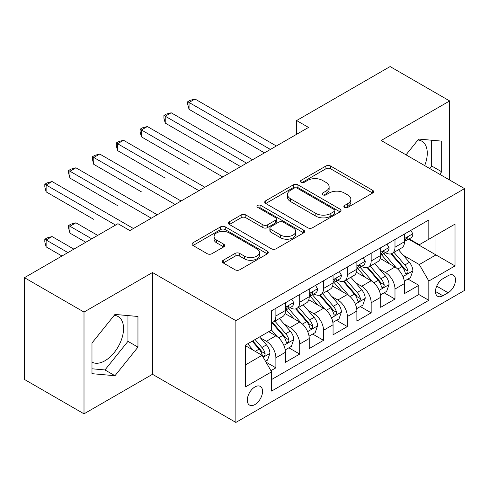 <?xml version="1.0" encoding="UTF-8"?>
<svg xmlns="http://www.w3.org/2000/svg" width="489" height="489" viewBox="0 0 489 489"><rect width="100%" height="100%" fill="white"/><g stroke="black" fill="none" stroke-linecap="round" stroke-linejoin="round"><path stroke-width="0.73" d="M344.556 207.373A2.317 1.339 0 0 0 347.832 207.373L372.673 193.027A3.307 1.907 0 0 0 373.645 191.676A3.307 1.907 0 0 0 372.673 190.331L330.588 166.028A3.307 1.907 0 0 0 325.912 166.028L301.065 180.374A2.317 1.339 0 0 0 300.387 181.315A2.317 1.339 0 0 0 301.065 182.263A2.317 1.339 0 0 0 304.341 182.263L307.557 180.404A10.581 6.106 0 0 1 322.52 180.404L326.029 182.434A10.581 6.106 0 0 1 329.128 186.749A10.581 6.106 0 0 1 326.029 191.071L322.813 192.929A2.317 1.339 0 0 0 322.135 193.87A2.317 1.339 0 0 0 322.813 194.818A2.317 1.339 0 0 0 326.084 194.818L329.299 192.959A10.581 6.106 0 0 1 344.262 192.959L347.771 194.983A10.581 6.106 0 0 1 350.87 199.304A10.581 6.106 0 0 1 347.771 203.626L344.556 205.484A2.317 1.339 0 0 0 343.877 206.425A2.317 1.339 0 0 0 344.556 207.373L344.556 205.484M91.981 362.135A26.278 15.171 120 0 0 104.964 360.748A26.278 15.171 120 0 0 122.134 337.593A26.278 15.171 120 0 0 118.106 316.536A26.278 15.171 120 0 0 114.224 315.344M254.922 404.556A10.782 6.223 120 0 0 261.963 395.051A10.782 6.223 120 0 0 260.313 386.414A10.782 6.223 120 0 0 254.922 386.946A10.782 6.223 120 0 0 247.88 396.451A10.782 6.223 120 0 0 249.531 405.088A10.782 6.223 120 0 0 254.922 404.556M417.948 139.995A26.278 15.171 -60 0 1 421.83 141.187A26.278 15.171 -60 0 1 424.69 165.612M223.259 260.258A3.307 1.907 0 0 0 222.293 261.609A3.307 1.907 0 0 0 223.259 262.954L235.068 269.775A3.307 1.907 0 0 0 239.744 269.775L267.336 253.846A3.307 1.907 0 0 0 268.308 252.495A3.307 1.907 0 0 0 267.336 251.144L225.252 226.847A3.307 1.907 0 0 0 220.576 226.847L192.984 242.776A3.307 1.907 0 0 0 192.012 244.121A3.307 1.907 0 0 0 192.984 245.472L207.244 253.712A3.307 1.907 0 0 0 211.92 253.712L223.73 246.89A3.307 1.907 0 0 0 224.696 245.539A3.307 1.907 0 0 0 223.73 244.194L216.658 240.105A8.845 5.104 0 0 1 214.066 236.499A8.845 5.104 0 0 1 219.524 231.78A8.845 5.104 0 0 1 229.164 232.886L256.872 248.883A8.845 5.104 0 0 1 259.463 252.495A8.845 5.104 0 0 1 254.005 257.214A8.845 5.104 0 0 1 244.366 256.108L239.744 253.436A3.307 1.907 0 0 0 235.068 253.436L223.259 260.258L223.259 262.954M152.489 272.52L84.004 312.061L24.45 277.679L24.45 379.452L84.004 413.835L152.489 374.299L235.863 422.435L235.863 320.656L152.489 272.52L152.489 374.299M449.66 180.031L449.66 100.948L381.175 140.49L464.55 188.626L235.863 320.656M449.66 100.948L390.106 66.565L296.609 120.551L296.609 134.304M24.45 277.679L117.947 223.699L129.86 230.576L308.522 127.427L296.609 120.551M307.789 227.788A3.307 1.907 0 0 0 312.465 227.788L340.057 211.859A3.307 1.907 0 0 0 341.022 210.508A3.307 1.907 0 0 0 340.057 209.158L297.966 184.86A3.307 1.907 0 0 0 293.29 184.86L265.698 200.79A3.307 1.907 0 0 0 264.732 202.14A3.307 1.907 0 0 0 265.698 203.491L307.789 227.788M258.559 207.874A2.317 1.339 0 0 1 260.906 208.198L260.906 205.447L303.7 230.154A3.307 1.907 0 0 1 304.665 231.505A3.307 1.907 0 0 1 303.7 232.85L276.108 248.779A3.307 1.907 0 0 1 271.432 248.779L229.341 224.482L229.341 221.78A3.307 1.907 0 0 0 228.375 223.131A3.307 1.907 0 0 0 229.341 224.482M229.341 221.78L241.15 214.964A3.307 1.907 0 0 1 245.826 214.964L262.893 224.818A3.307 1.907 0 0 0 267.569 224.818L275.405 220.294A3.307 1.907 0 0 0 276.371 218.95A3.307 1.907 0 0 0 275.405 217.599L257.636 207.336A2.317 1.339 0 0 1 256.957 206.395A2.317 1.339 0 0 1 258.381 205.16A2.317 1.339 0 0 1 260.906 205.447M270.943 370.686L275.888 367.832L265.998 362.123M260.374 337.838L266.358 341.285A13.478 7.781 60 0 1 275.888 357.789L285.411 352.288L285.411 362.331L299.708 354.079L288.865 347.82M284.195 324.085L290.179 327.532A13.478 7.781 60 0 1 299.708 344.036L309.237 338.535L309.237 348.578L323.529 340.326L312.691 334.066M308.015 310.326L313.999 313.779A13.478 7.781 60 0 1 323.529 330.283L333.058 324.782L333.058 334.824L347.349 326.573L336.511 320.313M331.842 296.572L337.82 300.026A13.478 7.781 60 0 1 347.349 316.53L356.878 311.028L356.878 321.071L371.169 312.819L360.332 306.56M355.662 282.819L361.64 286.273A13.478 7.781 60 0 1 371.169 302.777L380.699 297.275L380.699 307.318L394.99 299.066L394.99 289.023A13.478 7.781 -120 0 0 385.46 272.52L379.482 269.066M384.152 292.807L394.99 299.066M285.411 352.288A13.478 7.781 -120 0 0 275.888 335.784L268.736 331.658M309.237 338.535A13.478 7.781 -120 0 0 299.708 322.031L284.977 313.528M333.058 324.782A13.478 7.781 -120 0 0 323.529 308.278L308.797 299.775M356.878 311.028A13.478 7.781 -120 0 0 347.349 294.525L332.618 286.022M380.699 297.275A13.478 7.781 -120 0 0 371.169 280.772L356.438 272.269M448.113 275.686L442.875 278.712A10.446 6.027 120 0 0 436.047 287.917A10.446 6.027 120 0 0 437.649 296.285A10.446 6.027 120 0 0 442.875 295.766L448.113 292.74A10.446 6.027 120 0 0 454.935 283.534A10.446 6.027 120 0 0 453.334 275.166A10.446 6.027 120 0 0 448.113 275.686M235.863 422.435L464.55 290.405L464.55 188.626M245.392 364.941L262.067 355.314L271.597 371.817L271.597 391.078L428.816 300.301L428.816 281.047L419.287 264.543L403.303 255.313M271.597 371.817L245.392 386.946L245.392 345.136L271.597 330.008L271.597 310.753L428.816 219.983L428.816 239.237L455.021 224.109L455.021 265.918L428.816 281.047M290.05 307.66L290.179 307.728A13.478 7.781 60 0 0 296.915 308.4L306.444 302.899A13.478 7.781 -120 0 0 309.237 296.725L309.237 289.023M313.877 293.907L313.999 293.975A13.478 7.781 60 0 0 320.735 294.647L330.264 289.146A13.478 7.781 -120 0 0 333.058 282.972L333.058 275.27M337.697 280.154L337.82 280.221A13.478 7.781 60 0 0 344.556 280.894L354.085 275.393A13.478 7.781 -120 0 0 356.878 269.219L356.878 261.517M361.518 266.401L361.64 266.468A13.478 7.781 60 0 0 368.382 267.141L377.905 261.639A13.478 7.781 -120 0 0 380.699 255.466L380.699 247.764M271.597 379.525L418.81 294.525L418.81 285.313L404.519 293.565L404.519 283.522A13.478 7.781 -120 0 0 394.99 267.018L380.259 258.516M385.338 252.648L385.46 252.715A13.478 7.781 -120 0 0 392.202 253.388A13.478 7.781 -120 0 0 394.99 247.214L394.99 239.512M392.202 253.388L401.732 247.886A13.478 7.781 -120 0 0 404.519 241.713L404.519 234.011M275.888 308.278L275.888 315.98A13.478 7.781 60 0 1 273.094 322.153A13.478 7.781 60 0 1 271.597 322.697M273.094 322.153L282.624 316.652A13.478 7.781 -120 0 0 285.411 310.478L285.411 302.777M299.708 294.525L299.708 302.226A13.478 7.781 60 0 1 296.915 308.4M323.529 280.772L323.529 288.473A13.478 7.781 60 0 1 320.735 294.647M347.349 267.018L347.349 274.72A13.478 7.781 60 0 1 344.556 280.894M371.169 253.265L371.169 260.967A13.478 7.781 60 0 1 368.382 267.141M371.169 302.777L371.169 312.819M347.349 316.53L347.349 326.573M323.529 330.283L323.529 340.326M299.708 344.036L299.708 354.079M275.888 357.789L275.888 367.832M262.067 355.314L245.392 345.686M419.287 264.543L435.962 254.916L435.962 235.111L455.021 224.109M408.682 239.17L455.021 265.918M409.159 238.895L419.287 244.738L428.816 239.237M84.004 312.061L84.004 413.835M407.973 279.054L418.81 285.313M418.81 294.525L428.816 300.301M439.678 174.267L441.683 171.773L441.683 141.119L418.694 139.065L406.017 154.836M91.981 373.669L114.97 375.723L137.959 347.123L137.959 316.475L114.97 314.421L91.981 343.015L91.981 373.669M429.672 168.491L431.677 165.997L431.677 140.227M431.677 165.997L441.683 171.773M91.981 368.785L104.964 369.947L127.953 341.346L127.953 315.582M127.953 341.346L137.959 347.123M104.964 369.947L114.97 375.723M345.485 207.697L347.771 206.376A10.581 6.106 0 0 0 350.87 202.055L350.87 199.304M329.128 186.749L329.128 189.5A10.581 6.106 0 0 1 326.029 193.821L323.736 195.142M372.63 193.051L330.588 168.778A3.307 1.907 0 0 0 325.912 168.778L301.994 182.586M340.014 211.884L297.966 187.611A3.307 1.907 0 0 0 293.29 187.611L265.747 203.516M334.213 211.456A2.317 1.339 0 0 0 334.886 210.508A2.317 1.339 0 0 0 334.213 209.567L297.269 188.234A2.317 1.339 0 0 0 293.993 188.234L290.6 190.19A10.581 6.106 0 0 0 287.501 194.512A10.581 6.106 0 0 0 290.6 198.834L315.857 213.412A10.581 6.106 0 0 0 330.821 213.412L334.213 211.456L334.213 214.206A2.317 1.339 0 0 0 334.886 213.259L334.886 210.508M287.501 194.512L287.501 197.263A10.581 6.106 0 0 0 290.6 201.584L290.6 198.834M334.213 214.206L330.821 216.162A10.581 6.106 0 0 1 315.857 216.162L290.6 201.584M229.384 224.506L241.15 217.715L241.15 214.964M276.371 218.95L276.371 221.7A3.307 1.907 0 0 1 275.405 223.045L267.569 227.568A3.307 1.907 0 0 1 262.893 227.568L245.826 217.715A3.307 1.907 0 0 0 241.15 217.715M260.906 208.198L303.651 232.88M280.607 235.044A8.845 5.104 0 0 0 290.246 236.15A8.845 5.104 0 0 0 295.704 231.431A8.845 5.104 0 0 0 293.119 227.825L283.351 222.189A3.307 1.907 0 0 0 278.675 222.189L270.845 226.707A3.307 1.907 0 0 0 269.879 228.057A3.307 1.907 0 0 0 270.845 229.408L280.607 235.044L280.607 237.795A8.845 5.104 0 0 0 290.246 238.901A8.845 5.104 0 0 0 295.704 234.182L295.704 231.431M269.879 228.057L269.879 230.808A3.307 1.907 0 0 0 270.845 232.159L270.845 229.408M280.607 237.795L270.845 232.159M259.463 252.495L259.463 255.246A8.845 5.104 0 0 1 254.005 259.965A8.845 5.104 0 0 1 244.366 258.858L239.744 256.187A3.307 1.907 0 0 0 235.068 256.187L223.308 262.984M214.066 236.499L214.066 239.249A8.845 5.104 0 0 0 216.658 242.856L216.658 240.105M223.687 246.914L216.658 242.856M267.294 253.87L225.252 229.598A3.307 1.907 0 0 0 220.576 229.598L193.027 245.502M404.317 281.163L410.473 277.611L412.857 270.735A8.93 5.153 -120 0 0 409.379 262.349L398.498 249.751M396.316 267.893L383.877 253.491M389.238 263.699L382.019 255.337A21.394 12.353 -120 0 0 381.353 254.592M189.054 164.353L141.413 136.847L141.413 129.97L147.366 126.535L228.718 173.497M390.986 253.87L401.995 266.615A8.93 5.153 60 0 1 405.179 272.764L405.827 273.822L407.031 273.651L407.844 272.673L408.04 271.114A8.93 5.153 -120 0 0 404.855 264.965L393.969 252.361M391.634 253.663L403.462 267.355A4.548 2.628 60 0 1 404.611 269.133L408.04 271.114M410.833 230.368L412.857 233.876A8.93 5.153 60 0 1 411.011 237.825L406.481 240.435A8.93 5.153 -120 0 0 408.04 238.381L407.85 237.587L406.732 237.813L405.179 240.032A8.93 5.153 60 0 1 404.519 241.303M270.405 149.432L189.054 102.464L195.013 99.029L276.358 145.991M404.819 240.857L404.855 240.857A8.93 5.153 -120 0 0 406.481 240.435M264.451 152.868L189.054 109.34L189.054 102.464L187.745 101.706L190.129 100.331L195.013 99.029M189.054 109.34L187.745 104.457L187.745 101.706M380.497 294.916L386.652 291.365L389.036 284.488A8.93 5.153 -120 0 0 385.558 276.102L374.672 263.504M372.496 281.646L360.057 267.245M365.417 277.452L358.192 269.091A21.394 12.353 -120 0 0 357.532 268.345M165.233 178.106L117.592 150.6L117.592 143.723L123.546 140.288L204.897 187.25M367.166 267.624L378.174 280.368A8.93 5.153 60 0 1 381.359 286.517L382.007 287.575L383.211 287.404L384.018 286.426L384.213 284.867A8.93 5.153 -120 0 0 381.035 278.718L370.149 266.114M367.814 267.416L379.641 281.108A4.548 2.628 60 0 1 380.79 282.887L384.213 284.867M356.677 308.669L362.832 305.118L365.216 298.241A8.93 5.153 -120 0 0 361.738 289.855L350.851 277.257M348.675 295.399L336.23 280.998M341.591 291.206L334.372 282.844A21.394 12.353 -120 0 0 333.712 282.098M141.413 191.859L93.772 164.353L93.772 157.476L99.725 154.041L181.077 201.003M343.345 281.377L354.354 294.121A8.93 5.153 60 0 1 357.538 300.27L358.186 301.328L359.391 301.157L360.197 300.179L360.393 298.62A8.93 5.153 -120 0 0 357.208 292.471L346.328 279.867M343.993 281.169L355.821 294.861A4.548 2.628 60 0 1 356.964 296.64L360.393 298.62M332.856 322.422L339.011 318.871L341.395 311.994A8.93 5.153 -120 0 0 337.917 303.614L327.031 291.01M324.849 309.152L312.41 294.751M317.771 304.959L310.552 296.597A21.394 12.353 -120 0 0 309.892 295.851M117.592 205.612L69.951 178.106L69.951 171.229L75.905 167.794L157.256 214.757M319.525 295.13L330.533 307.874A8.93 5.153 60 0 1 333.712 314.024L334.366 315.081L335.57 314.91L336.377 313.932L336.573 312.373A8.93 5.153 -120 0 0 333.388 306.224L322.508 293.62M320.173 294.922L332 308.614A4.548 2.628 60 0 1 333.143 310.393L336.573 312.373M309.036 336.175L315.191 332.624L317.569 325.747A8.93 5.153 -120 0 0 314.097 317.367L303.211 304.763M301.028 322.905L288.589 308.504M293.95 318.712L286.731 310.35A21.394 12.353 -120 0 0 286.071 309.604M93.772 219.365L46.125 191.859L46.125 184.983L52.085 181.547L133.43 228.51M295.698 308.883L306.713 321.628A8.93 5.153 60 0 1 309.892 327.777L310.539 328.834L311.75 328.663L312.557 327.685L312.752 326.126A8.93 5.153 -120 0 0 309.568 319.977L298.687 307.373M296.346 308.675L308.18 322.367A4.548 2.628 60 0 1 309.323 324.146L312.752 326.126M387.013 244.121L389.036 247.63A8.93 5.153 60 0 1 387.19 251.578L382.661 254.188A8.93 5.153 -120 0 0 384.213 252.135L384.03 251.34L382.911 251.566L381.359 253.785A8.93 5.153 60 0 1 380.699 255.056M246.584 163.185L165.233 116.217L171.187 112.782L252.538 159.744M380.998 254.61L381.035 254.61A8.93 5.153 -120 0 0 382.661 254.188M240.631 166.621L165.233 123.094L165.233 116.217L163.925 115.459L166.309 114.084L171.187 112.782M165.233 123.094L163.925 118.21L163.925 115.459M363.193 257.874L365.216 261.383A8.93 5.153 60 0 1 363.364 265.331L358.84 267.941A8.93 5.153 -120 0 0 360.393 265.888L360.204 265.093L359.091 265.319L357.538 267.538A8.93 5.153 60 0 1 356.878 268.809M222.764 176.939L140.105 129.212L142.482 127.837L147.366 126.535M357.178 268.363L357.208 268.363A8.93 5.153 -120 0 0 358.84 267.941M141.413 136.847L140.105 131.963L140.105 129.212M339.366 271.627L341.395 275.136A8.93 5.153 60 0 1 339.543 279.085L335.02 281.695A8.93 5.153 -120 0 0 336.573 279.641L336.383 278.846L335.271 279.072L333.712 281.291A8.93 5.153 60 0 1 333.058 282.563M198.944 190.692L116.284 142.965L118.662 141.59L123.546 140.288M333.351 282.116L333.388 282.116A8.93 5.153 -120 0 0 335.02 281.695M117.592 150.6L116.284 145.716L116.284 142.965M315.546 285.38L317.569 288.889A8.93 5.153 60 0 1 315.723 292.838L311.2 295.448A8.93 5.153 -120 0 0 312.752 293.394L312.563 292.599L311.45 292.825L309.892 295.044A8.93 5.153 60 0 1 309.237 296.316M175.117 204.445L92.458 156.718L94.842 155.343L99.725 154.041M309.531 295.869L309.568 295.869A8.93 5.153 -120 0 0 311.2 295.448M93.772 164.353L92.458 159.469L92.458 156.718M285.215 349.928L291.371 346.377L293.748 339.5A8.93 5.153 -120 0 0 290.27 331.12L279.39 318.516M277.208 336.658L271.511 330.063M270.13 332.465L269.201 331.389M97.702 235.386L75.905 222.807L69.951 226.242L69.951 233.119L85.789 242.263M271.878 322.636L282.887 335.381A8.93 5.153 60 0 1 286.071 341.53L286.719 342.587L287.929 342.416L288.736 341.438L288.932 339.879A8.93 5.153 -120 0 0 285.747 333.73L274.861 321.126M272.526 322.428L284.353 336.12A4.548 2.628 60 0 1 285.503 337.899L288.932 339.879M69.951 233.119L68.637 228.235L68.637 225.484L91.743 238.828M68.637 225.484L71.021 224.109L75.905 222.807M291.725 299.134L293.748 302.642A8.93 5.153 60 0 1 291.902 306.591L287.373 309.201A8.93 5.153 -120 0 0 288.932 307.147L288.742 306.352L287.624 306.579L286.071 308.797A8.93 5.153 60 0 1 285.411 310.069M151.297 218.198L68.637 170.472L71.021 169.096L75.905 167.794M285.71 309.623L285.747 309.623A8.93 5.153 -120 0 0 287.373 309.201M69.951 178.106L68.637 173.222L68.637 170.472M265.521 361.298L267.55 360.13L269.928 353.254A8.93 5.153 -120 0 0 266.45 344.873L259.598 336.939M253.204 350.197L247.691 343.816M246.309 346.218L245.392 345.161M73.876 249.139L52.085 236.56L46.125 239.995L46.125 246.872L61.969 256.016M252.214 341.2L259.066 349.134A8.93 5.153 60 0 1 262.251 355.283L262.899 356.34L264.103 356.169L264.916 355.191L265.111 353.633A8.93 5.153 -120 0 0 261.927 347.483L255.075 339.549M252.764 340.882L260.533 349.873A4.548 2.628 60 0 1 261.682 351.652L265.111 353.633M46.125 246.872L44.817 241.988L44.817 239.237L67.922 252.581M44.817 239.237L47.201 237.862L52.085 236.56M115.569 225.074L44.817 184.225L47.201 182.849L52.085 181.547M46.125 191.859L44.817 186.975L44.817 184.225M266.358 341.285L275.888 335.784M290.179 327.532L299.708 322.031M313.999 313.779L323.529 308.278M337.82 300.026L347.349 294.525M361.64 286.273L371.169 280.772M385.46 272.52L394.99 267.018M394.99 247.214L404.519 241.713M275.888 315.98L285.411 310.478M299.708 302.226L309.237 296.725M323.529 288.473L333.058 282.972M347.349 274.72L356.878 269.219M371.169 260.967L380.699 255.466M394.99 289.023L404.519 283.522M436.689 286.144L448.113 292.74M435.485 291.499L442.875 295.766M347.771 206.376L347.771 203.626M322.813 194.818L322.813 192.929M326.029 193.821L326.029 191.071M301.065 182.263L301.065 180.374M325.912 168.778L325.912 166.028M330.588 168.778L330.588 166.028M372.673 193.027L372.673 190.331M265.698 203.491L265.698 200.79M293.29 187.611L293.29 184.86M297.966 187.611L297.966 184.86M340.057 211.859L340.057 209.158M315.857 216.162L315.857 213.412M330.821 216.162L330.821 213.412M245.826 217.715L245.826 214.964M262.893 227.568L262.893 224.818M267.569 227.568L267.569 224.818M275.405 223.045L275.405 220.294M303.7 232.85L303.7 230.154M235.068 256.187L235.068 253.436M239.744 256.187L239.744 253.436M244.366 258.858L244.366 256.108M223.73 246.89L223.73 244.194M192.984 245.472L192.984 242.776M220.576 229.598L220.576 226.847M225.252 229.598L225.252 226.847M267.336 253.846L267.336 251.144M402.96 276.585L412.795 270.906M404.855 264.965L409.379 262.349M397.74 269.072L401.995 266.615M412.795 233.773L404.519 238.553M406.885 237.715L408.04 238.381M379.134 290.338L388.975 284.659M381.035 278.718L385.558 276.102M373.914 282.825L378.174 280.368M355.314 304.091L365.155 298.412M357.208 292.471L361.738 289.855M350.093 296.578L354.354 294.121M331.493 317.844L341.334 312.165M333.388 306.224L337.917 303.614M326.273 310.332L330.533 307.874M307.673 331.597L317.514 325.918M309.568 319.977L314.097 317.367M302.453 324.085L306.713 321.628M388.975 247.526L380.699 252.306M383.064 251.468L384.213 252.135M365.155 261.279L356.878 266.059M359.244 265.221L360.393 265.888M341.334 275.032L333.058 279.812M335.417 278.974L336.573 279.641M317.514 288.785L309.237 293.565M311.597 292.728L312.752 293.394M283.852 345.35L293.693 339.672M285.747 333.73L290.27 331.12M278.632 337.838L282.887 335.381M293.693 302.538L285.411 307.318M287.776 306.481L288.932 307.147M263.198 357.276L269.867 353.425M261.927 347.483L266.45 344.873M255.215 351.359L259.066 349.134"/></g></svg>
